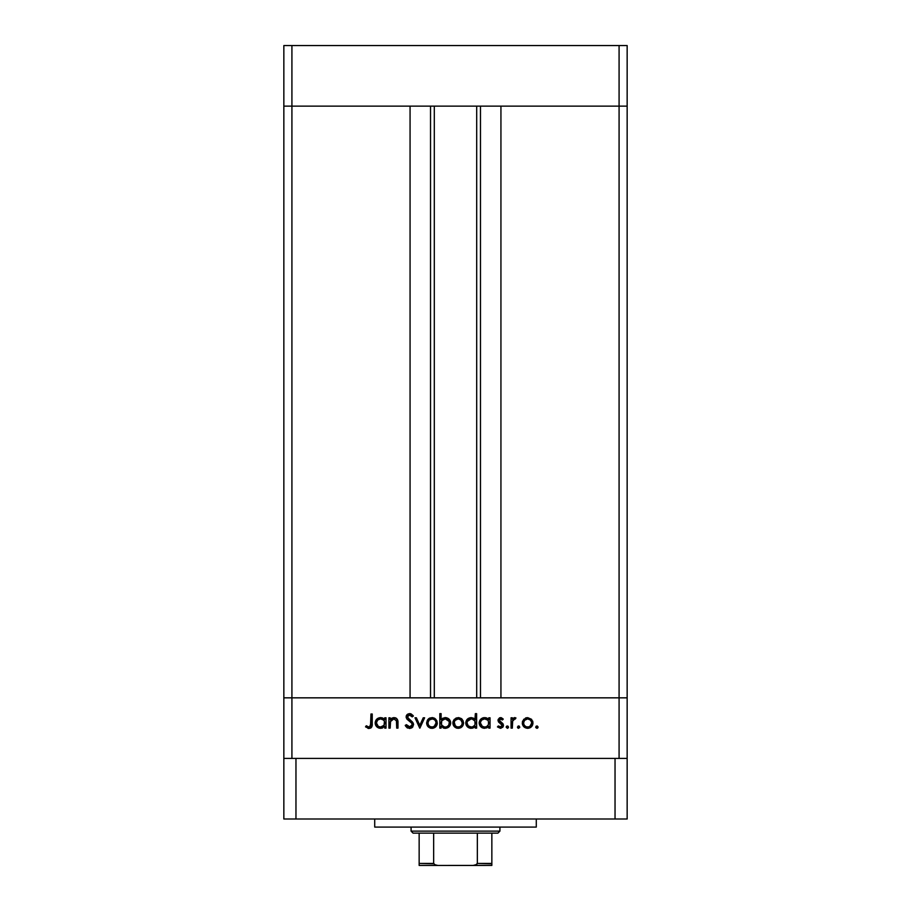 <?xml version="1.0" encoding="UTF-8"?>
<svg xmlns="http://www.w3.org/2000/svg" width="911" height="911" viewBox="0 0 911 911"><rect width="100%" height="100%" fill="white"/><g stroke="black" fill="none" stroke-linecap="round" stroke-linejoin="round"><path stroke-width="1.37" d="M283.845 106.132L627.155 106.132L627.155 45.55L627.155 697.837L627.155 106.132L619.081 106.132L627.155 106.132L619.081 106.132L619.081 45.55L627.155 45.55L619.081 45.55L619.081 697.837L627.155 697.837L627.155 758.419L627.155 697.837L291.919 697.837L291.919 106.132L619.081 106.132L619.081 697.837L283.845 697.837L291.919 697.837L291.919 758.419L291.919 697.837L283.845 697.837L283.845 106.132L291.919 106.132L291.919 45.55L619.081 45.55L291.919 45.55L291.919 106.132L410.064 106.132L410.064 697.837L410.064 106.132L291.919 106.132L291.919 697.837L283.845 697.837L283.845 758.419L283.845 45.55L291.919 45.55L283.845 45.55L283.845 106.132L291.919 106.132L283.845 106.132M434.296 106.132L434.296 697.837L434.296 106.132M500.936 106.132L619.081 106.132L500.936 106.132L500.936 697.837L500.936 106.132M480.473 697.837L480.473 106.132L480.473 697.837M430.527 106.132L430.527 697.837L430.527 106.132M619.081 758.419L619.081 697.837L619.081 758.419M390.181 728.128L388.906 728.128L390.181 728.128L388.906 728.128L388.906 717.8L390.181 717.8L390.181 719.656L391.889 718.141L395.158 717.743L396.763 718.642L397.856 721L397.97 728.128L396.706 728.128L396.422 720.476L393.882 718.881L390.568 721.057L390.181 728.128L390.375 721.614L393.882 718.881L396.558 720.92L396.706 728.128L397.97 728.128L397.97 722.856C398.244 719.815 396.957 718.073 394.11 717.617L390.181 719.656L390.181 717.8L388.906 717.8L388.906 728.128L388.906 717.8L390.181 717.8M413.56 724.666L412.33 727.399L409.904 728.47L406.921 727.593L405.224 725.395L406.42 724.678L409.517 727.035L411.419 726.409L412.227 725.145L411.783 723.254L407.035 719.223L406.181 717.504L406.716 715.044L409.278 713.643L411.294 714.019L413.378 716.023L412.227 716.889L410.713 715.386L408.709 715.181L407.468 717.39L412.444 722.013L413.56 724.666L407.399 716.866L409.472 715.078L412.227 716.889L413.378 716.023L409.608 713.632L406.124 716.923L406.921 719.075L411.783 723.254L412.284 724.644L409.517 727.035L406.42 724.678L405.224 725.395L409.517 728.493L413.537 724.291M423.239 717.8L424.617 717.8L419.903 728.128L415.006 717.8L416.384 717.8L419.812 725.315L423.239 717.8L424.617 717.8L419.903 728.128L424.617 717.8L423.239 717.8L419.812 725.315L416.384 717.8L415.006 717.8L419.72 728.128L415.006 717.8L416.384 717.8M428.022 719.326L426.61 722.992L427.407 720.123L429.798 718.039L432.509 717.64L435.059 718.585L436.95 721.011L436.904 725.042L434.49 727.718L430.914 728.219L428.17 726.784L426.61 722.992C426.906 726.261 428.694 728.037 431.962 728.31C435.219 728.037 436.995 726.261 437.303 722.992L435.879 719.314L431.962 717.617L428.409 718.938M454.304 719.326L452.881 722.992L453.689 720.123L456.081 718.039L458.791 717.64L461.342 718.585L463.221 721.011L463.187 725.042L460.772 727.718L457.185 728.219L454.441 726.784L452.881 722.992C453.188 726.261 454.976 728.037 458.233 728.31C461.501 728.037 463.278 726.261 463.574 722.992L462.162 719.314L458.233 717.617L454.304 719.326L458.233 717.617L461.775 718.927M488.774 717.8L488.774 719.713L488.774 717.8L490.038 717.8L490.038 728.128L488.774 728.128L488.774 726.34L486.895 727.821L484.026 728.288L480.735 726.739L479.186 722.412L480.416 719.542L483.536 717.709L486.383 717.891L488.774 719.713L484.595 717.617C481.315 717.902 479.505 719.679 479.163 722.935C479.471 726.215 481.27 728.003 484.55 728.31L488.774 726.34L488.774 728.128L490.038 728.128L490.038 717.8L488.774 717.8L490.038 717.8L490.038 728.128L488.774 728.128M537.98 727.57L536.886 728.31L535.714 727.126L536.886 725.953L538.059 727.126L536.886 728.31L535.793 727.582L536.055 726.295L537.114 725.976L538.048 726.898L537.718 727.957L536.886 728.31L538.059 727.126L536.886 725.953L535.714 727.126L537.331 726.033M522.299 722.992L523.711 719.326L527.651 717.617L531.58 719.314L532.992 722.992L531.432 726.773L527.651 728.31L523.859 726.784L522.299 722.992C522.595 726.261 524.383 728.037 527.651 728.31C530.908 728.037 532.696 726.261 532.992 722.992L531.58 719.314L527.651 717.617L523.711 719.326L522.322 723.516M519.68 727.57L517.755 727.957L518.131 726.033L519.76 727.126L518.587 728.31L519.76 727.126L518.587 725.953L517.402 727.126L518.587 725.953L519.76 727.126L518.348 728.288M512.335 728.128L511.06 728.128L512.335 728.128L511.06 728.128L511.06 717.8L512.335 717.8L512.335 719.314L514.066 717.754L515.956 717.97L512.677 720.715L512.335 728.128L512.551 721.113L515.956 717.97L514.852 717.617L512.335 719.314L512.335 717.8L511.06 717.8L511.06 728.128L511.06 717.8L512.335 717.8M507.575 728.288L506.163 727.126L507.347 725.953L508.52 727.126L507.347 728.31L506.186 726.898L506.892 726.033L508.179 726.295L508.44 727.582L507.575 728.288L508.52 727.126L507.347 725.953L506.186 726.898M501.756 724.302L502.177 725.372L498.488 721.922L498.112 719.542L499.592 717.811L501.392 717.743L503.271 719.086L502.405 719.975L500.355 718.904L499.285 720.271L502.963 723.721L503.396 725.919L501.016 728.265L497.463 726.91L498.306 725.953L501.027 726.921L502.166 725.543L501.756 724.302L498.659 722.138L498.01 720.328L498.488 721.922L502.177 725.372L500.355 727.035L498.306 725.953L497.463 726.91L500.424 728.31L503.453 725.327L502.963 723.721L499.285 720.271L500.629 718.881L502.405 719.975L503.271 719.086L500.822 717.629M474.973 719.314L475.36 713.632L476.624 713.632L476.624 728.128L475.36 728.128L475.36 726.34L472.331 728.196L469.074 727.912L467.332 726.739L465.851 723.983L467.001 719.542L471.181 717.617L473.549 718.175L475.36 719.792L471.181 717.617C467.901 717.902 466.09 719.679 465.749 722.935C466.056 726.215 467.855 728.003 471.135 728.31L475.36 726.34L475.36 728.128L476.624 728.128L476.624 713.632L475.36 713.632L476.624 713.632L476.624 728.128L475.36 728.128M441.106 728.128L441.106 726.215L441.106 728.128L439.831 728.128L439.831 713.632L441.106 713.632L441.106 719.667L442.974 718.141L446.367 717.709L449.134 719.178L450.49 721.41L450.307 725.042L447.916 727.65L444.067 728.185L441.106 726.215L445.274 728.31C448.565 728.026 450.376 726.249 450.706 722.981C450.398 719.701 448.599 717.914 445.32 717.617L441.106 719.667L441.106 713.632L439.831 713.632L439.831 728.128L441.106 728.128L439.831 728.128L439.831 713.632L441.106 713.632M384.362 719.235L384.738 717.8L386.013 717.8L386.013 728.128L384.738 728.128L384.738 726.34L381.72 728.196L378.452 727.912L376.71 726.739L375.23 723.983L376.38 719.542L380.559 717.617L382.927 718.13L384.738 719.713L380.559 717.617C377.279 717.902 375.48 719.679 375.138 722.935C375.446 726.215 377.234 728.003 380.525 728.31L384.738 726.34L384.738 728.128L386.013 728.128L386.013 717.8L384.738 717.8L386.013 717.8L386.013 728.128L384.738 728.128M365.527 726.853L366.279 725.771L369.012 727.035L370.515 726.249L370.971 713.996L372.235 713.996L371.779 726.898L368.944 728.493L365.527 726.853L366.279 725.771L369.012 727.035L366.279 725.771L365.527 726.853L368.944 728.493C371.529 728.014 372.622 726.363 372.235 723.539L372.235 713.996L370.971 713.996L370.971 723.391L369.559 726.955M537.342 728.219L535.714 727.126L536.886 725.953M535.793 727.57L536.886 728.31M526.547 717.72L525.488 718.039M527.651 717.617L531.58 719.314M532.104 725.965L530.179 727.718M528.175 728.288L527.127 728.288M523.848 726.773L523.187 725.965M522.39 721.945L522.652 721.022M522.39 724.04L522.698 725.042M532.901 721.99L532.639 721.011M530.498 720.066L527.64 718.881L524.497 720.373L523.563 723.004L524.246 725.258L526.08 726.75L528.437 726.967L530.384 726.033M528.05 718.904L527.64 718.881C530.134 719.132 531.489 720.51 531.717 723.004L531.557 721.808M529.781 719.496L531.25 721.068M531.637 722.15L530.191 719.792M529.917 726.386L531.717 723.004C531.489 725.486 530.134 726.83 527.64 727.035C525.157 726.83 523.802 725.486 523.563 723.004C523.791 720.499 525.157 719.132 527.64 718.881L524.759 720.1M517.402 727.126L518.587 728.31L517.402 727.126L518.587 725.953M518.814 725.976L519.418 726.295M514.442 717.652L512.95 718.506M514.852 717.617L515.956 717.97L515.262 719.064L514.203 718.938M515.262 719.064L514.408 718.904M513.223 719.644L512.825 720.339M512.472 721.546L512.358 722.878M506.163 727.126L507.347 728.31L506.163 727.126L507.347 725.953M503.271 719.086L502.029 719.565M502.405 719.975L500.116 718.984M500.891 718.904L499.285 720.271L499.786 721.387M499.376 719.747L499.627 721.216L501.71 722.628M499.627 721.216L499.285 720.271L501.107 722.275M502.963 723.721L503.441 725.11M503.396 725.93L502.724 727.285M502.576 727.456L503.236 726.477M497.463 726.91L498.738 726.374M500.059 727.024L500.97 726.944M500.629 717.617L498.021 720.533M483.502 728.208L479.55 724.997L480.735 726.739M479.186 723.471L479.186 722.412M479.96 720.157L480.416 719.542M482.523 718.005L483.821 717.663M485.381 717.663L486.394 717.902M486.952 718.13L487.852 718.711M486.383 717.891L485.802 717.731M481.555 727.411L482.477 727.912M486.907 726.386L488.478 724.564L488.467 721.364M485.495 718.961L487.556 720.054L484.606 718.881C487.157 719.086 488.535 720.453 488.774 722.981C488.535 725.498 487.134 726.853 484.595 727.035L486.178 726.739M482.306 726.352L484.595 727.035C482.09 726.807 480.712 725.441 480.427 722.947L482.306 726.352L480.587 724.017M480.427 722.947C480.701 720.442 482.09 719.098 484.606 718.881L481.668 720.043L480.518 722.138M473.993 727.547L472.319 728.196M470.087 728.208L468.152 727.422M465.851 723.994L467.332 726.739L466.159 725.031M475.36 713.632L475.36 719.792M473.526 719.542L471.192 718.881C473.743 719.086 475.132 720.453 475.36 722.981L475.36 722.981C475.121 725.498 473.731 726.853 471.181 727.035L472.786 726.739M468.254 725.851L471.181 727.035C468.687 726.807 467.297 725.441 467.024 722.947L468.254 725.851L467.172 724.017M467.024 722.947L467.354 721.375L467.024 722.947C467.286 720.442 468.687 719.098 471.192 718.881L467.354 721.375M468.265 720.043L470.395 718.95L467.742 720.669M474.164 720.066L475.052 721.364M475.052 724.587L474.859 720.965L472.08 718.961M474.164 725.885L475.064 724.575M463.551 722.491L463.551 723.516M462.686 725.965L462.025 726.784M457.163 728.219L456.172 727.946M454.452 726.784L453.302 725.088M453.279 725.042L452.983 724.04M452.938 722.207L453.086 721.478M461.08 720.066L458.233 718.881L455.09 720.373L454.225 722.195L455.341 725.896L457.436 726.967L459.816 726.739M458.632 718.904L458.233 718.881C460.715 719.132 462.082 720.51 462.31 723.004L460.772 719.792M460.374 719.496L462.23 722.15M459.793 726.75L461.626 725.27L462.31 723.004C462.082 725.486 460.715 726.83 458.233 727.035C455.739 726.83 454.384 725.486 454.156 723.004C454.384 720.499 455.739 719.132 458.233 718.881L455.341 720.1M450.683 723.505L450.706 722.981C450.398 719.701 448.599 717.914 445.32 717.617L445.843 717.64M449.134 726.727L447.893 727.661M445.809 728.288L444.67 728.276M444.044 728.185L443.156 727.9M445.32 717.617L444.716 717.64M449.317 723.949L449.112 721.41L445.285 718.881C447.791 719.121 449.169 720.487 449.442 722.981C449.169 725.475 447.779 726.83 445.263 727.035L444.056 726.887L445.263 727.035C442.723 726.841 441.334 725.475 441.106 722.947L441.106 722.947C441.345 720.43 442.746 719.075 445.285 718.881L441.789 720.647L441.402 724.53M448.201 725.873L446.845 726.75L448.724 725.258L449.362 722.172M441.186 723.801L442.325 725.873M441.789 725.247L444.386 726.955M446.071 726.967L446.845 726.75M447.495 726.431L448.713 725.27M429.798 718.039L428.842 718.585M431.962 717.617L433.101 717.72M434.103 718.027L435.059 718.574M436.904 725.031L437.2 724.04M436.403 725.965L435.754 726.773M433.488 728.117L432.486 728.288M430.926 728.231L429.924 727.957M428.159 726.773L427.498 725.965M427.897 722.594L428.557 725.258L430.391 726.75L432.748 726.967L434.695 726.033M434.126 719.519L431.951 718.881L429.07 720.1L427.874 723.004C428.102 720.499 429.468 719.132 431.951 718.881C434.445 719.132 435.8 720.51 436.027 723.004L435.868 721.808M432.349 718.904L429.07 720.1M435.948 722.15L435.56 721.068M434.228 726.386L436.027 723.004C435.8 725.486 434.445 726.83 431.951 727.035C429.468 726.83 428.102 725.486 427.874 723.004L427.954 723.789M431.165 726.967L432.748 726.967M407.65 728.06L406.932 727.604M405.953 726.579L405.577 726.01M405.395 725.703L406.682 725.122M406.42 724.678L410.03 727.001M412.284 724.644L411.521 722.935M409.916 721.501L409.233 721L409.916 721.512M406.192 716.262L406.386 715.636L406.192 716.262M406.386 715.613L407.08 714.611M406.716 715.044L407.684 714.144M407.718 714.133L409.278 713.643M409.904 713.643L410.759 713.803M412.66 715.124L413.378 716.023L411.92 716.501M412.227 716.889L411.465 716M409.472 715.078L408.709 715.181M407.559 716.126L407.411 717.128M407.399 716.866L407.559 717.686M408.322 718.699L409.267 719.417M410.815 720.533L412.102 721.637M412.831 722.503L413.469 723.926M412.774 726.91L412 727.673M411.43 728.037L412.911 726.739M413.241 723.243L412.444 722.013M408.618 720.555L409.233 721M391.878 718.153L393.541 717.652M396.126 718.153L396.74 718.62M396.775 718.665L397.97 722.856L397.97 728.128L396.706 728.128M396.615 721.261L396.695 722.685M396.547 720.92L396.684 722.093M394.805 718.995L392.174 719.326M391.673 719.667L391.047 720.282M390.58 721.057L390.307 721.967M390.466 721.33L390.181 724.393M390.181 723.698L390.204 723.004M397.97 722.856L397.856 721M396.558 718.472L395.659 717.914M381.72 728.185L382.859 727.821M379.477 728.208L378.452 727.912M375.23 723.994L376.71 726.739L375.537 725.031M380.559 717.617L382.358 717.891M384.738 717.8L384.738 719.713M376.71 726.739L377.53 727.411M383.542 720.066L380.582 718.881C383.121 719.086 384.51 720.453 384.738 722.981L384.738 722.981C384.499 725.498 383.11 726.853 380.57 727.035L384.055 725.281L384.442 721.364M378.27 726.352L380.57 727.035C378.065 726.807 376.676 725.441 376.402 722.947L378.27 726.352L376.55 724.017M383.531 720.054L384.442 721.387L383.531 720.054M382.905 719.542L381.458 718.961M376.402 722.947C376.676 720.442 378.065 719.098 380.582 718.881L377.644 720.043L376.402 722.947L376.721 721.387M370.971 713.996L372.235 713.996L372.235 723.539M372.223 724.393L372.166 725.338M371.779 726.898L371.278 727.582M371.255 727.604L370.583 728.105M368.693 728.481L367.976 728.367M370.959 723.983L370.971 723.391M526.843 726.967L528.437 726.967M530.544 725.885L531.045 725.27M531.42 724.564L531.648 722.195M529.211 719.189L528.448 718.961M524.246 720.715L523.643 722.195M523.586 722.594L523.643 723.789M484.595 727.035L485.404 726.967M487.556 725.896L488.091 725.281M488.695 723.789L488.751 722.582M485.415 718.95L483.798 718.95M483.024 719.178L482.306 719.542M481.668 720.043L481.156 720.669M480.871 724.723L481.224 725.327M471.181 727.035L471.989 726.967M472.775 726.739L474.677 725.281M475.291 723.789L475.36 722.981M472.012 718.95L470.395 718.95M467.457 724.723L467.81 725.327M457.436 726.967L459.03 726.967M462.002 724.564L462.241 722.195M459.804 719.189L459.03 718.961M454.828 720.715L454.225 722.195M454.168 722.594L454.225 723.789M445.285 718.881L444.215 719.018M441.789 720.647L441.106 722.947M449.112 721.41L446.481 719.064M435.959 723.789L435.959 722.195M433.522 719.189L432.748 718.961M428.557 720.715L427.942 722.195M380.57 727.035L381.379 726.967M383.531 725.896L384.055 725.281M384.67 723.789L384.738 722.981M381.39 718.95L379.773 718.95M378.999 719.178L378.281 719.542M377.644 720.043L377.12 720.669M376.835 724.723L377.2 725.327M374.717 819L374.717 827.086L536.283 827.086L536.283 819L536.283 827.086L374.717 827.086L374.717 819M627.155 819L283.845 819L283.845 758.419L295.961 758.419L283.845 758.419L283.845 819L295.961 819L295.961 758.419L615.039 758.419L295.961 758.419L295.961 819L615.039 819L615.039 758.419L627.155 758.419L615.039 758.419L615.039 819L627.155 819L627.155 758.419L627.155 819M491.849 863.799L477.341 863.434L477.341 833.144L497.907 833.144L499.923 831.117L411.077 831.117L413.093 833.144L477.341 833.144L413.093 833.144L411.077 831.117L499.923 831.117L499.923 827.086L499.923 831.117L497.907 833.144L477.341 833.144L477.341 863.434L476.726 864.505L473.105 865.45L437.895 865.45L434.445 864.641M411.077 827.086L411.077 831.117L411.077 827.086M491.849 863.434L491.849 865.427L473.105 865.45L475.599 865.097L477.341 863.434L491.849 863.434L491.849 833.144L491.849 865.427L419.151 865.45L437.895 865.45L435.39 865.086L433.659 863.434L433.659 833.144L433.659 863.434L419.151 863.434L419.151 865.37M433.716 863.799L419.151 863.434L419.151 864.038M419.151 833.144L419.151 863.434L419.151 833.144M476.704 697.837L476.704 106.132"/></g></svg>
